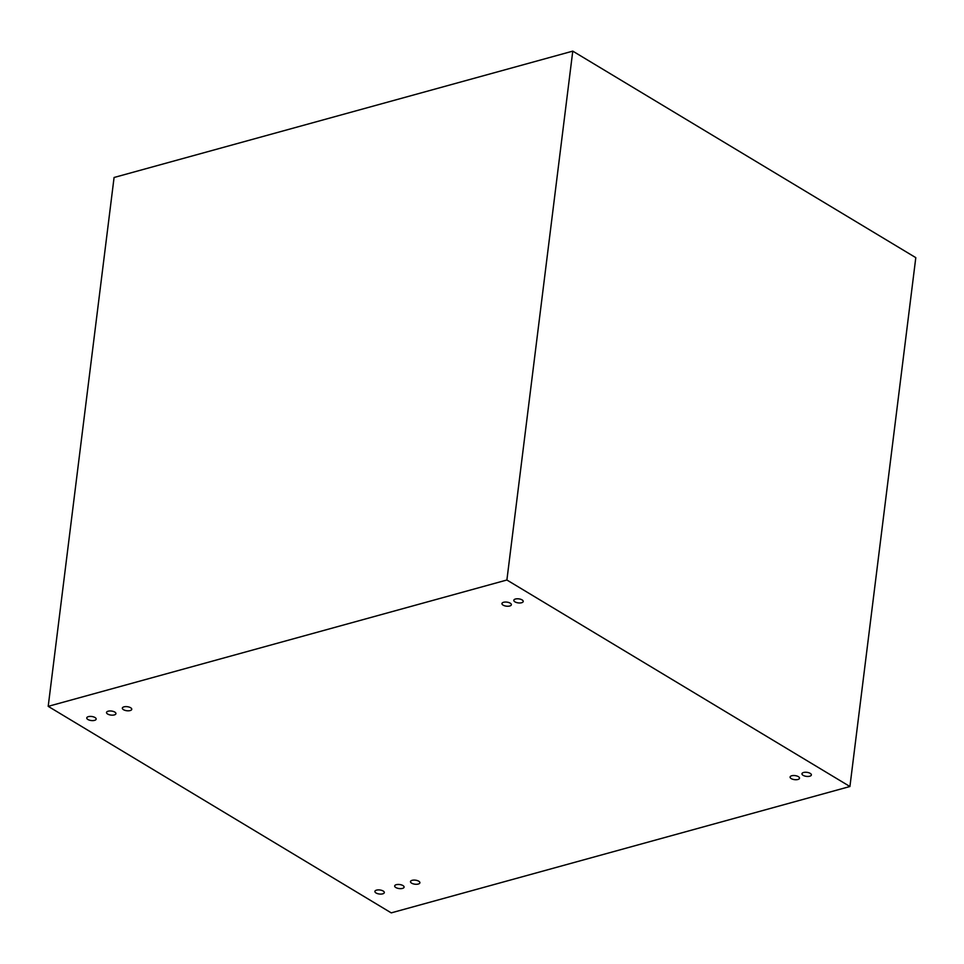 <?xml version="1.0" encoding="UTF-8"?>
<svg xmlns="http://www.w3.org/2000/svg" width="964" height="964" viewBox="0 0 964 964"><rect width="100%" height="100%" fill="white"/><g stroke="black" fill="none" stroke-linecap="round" stroke-linejoin="round"><path stroke-width="1.45" d="M402.94 885.567A4.736 2.036 7.1 0 1 404.085 887.133A4.736 2.036 7.1 0 1 399.132 888.567A4.736 2.036 7.1 0 1 394.674 885.952A4.736 2.036 7.1 0 1 397.855 884.458A4.736 2.036 7.1 0 1 402.94 885.567M798.361 776.647A4.736 2.036 7.1 0 1 799.505 778.213A4.736 2.036 7.1 0 1 794.553 779.647A4.736 2.036 7.1 0 1 790.094 777.032A4.736 2.036 7.1 0 1 793.276 775.538A4.736 2.036 7.1 0 1 798.361 776.647M130.61 707.733A4.736 2.036 7.1 0 1 131.755 709.299A4.736 2.036 7.1 0 1 126.802 710.733A4.736 2.036 7.1 0 1 122.344 708.13A4.736 2.036 7.1 0 1 125.513 706.624A4.736 2.036 7.1 0 1 130.61 707.733M95.014 717.529A4.736 2.036 7.1 0 1 96.159 719.096A4.736 2.036 7.1 0 1 91.206 720.53A4.736 2.036 7.1 0 1 86.76 717.927A4.736 2.036 7.1 0 1 89.929 716.421A4.736 2.036 7.1 0 1 95.014 717.529M522.078 599.897A4.736 2.036 7.1 0 1 523.223 601.464A4.736 2.036 7.1 0 1 518.271 602.898A4.736 2.036 7.1 0 1 513.812 600.295A4.736 2.036 7.1 0 1 516.993 598.789A4.736 2.036 7.1 0 1 522.078 599.897M510.209 603.163A4.736 2.036 7.1 0 1 511.366 604.729A4.736 2.036 7.1 0 1 506.401 606.163A4.736 2.036 7.1 0 1 501.955 603.56A4.736 2.036 7.1 0 1 505.124 602.054A4.736 2.036 7.1 0 1 510.209 603.163M114.788 712.083A4.736 2.036 7.1 0 1 115.933 713.649A4.736 2.036 7.1 0 1 110.981 715.083A4.736 2.036 7.1 0 1 106.522 712.48A4.736 2.036 7.1 0 1 109.703 710.974A4.736 2.036 7.1 0 1 114.788 712.083M810.23 773.381A4.736 2.036 7.1 0 1 811.375 774.948A4.736 2.036 7.1 0 1 806.41 776.369A4.736 2.036 7.1 0 1 801.964 773.767A4.736 2.036 7.1 0 1 805.133 772.26A4.736 2.036 7.1 0 1 810.23 773.381M418.75 881.204A4.736 2.036 7.1 0 1 419.894 882.771A4.736 2.036 7.1 0 1 414.942 884.205A4.736 2.036 7.1 0 1 410.495 881.602A4.736 2.036 7.1 0 1 413.664 880.096A4.736 2.036 7.1 0 1 418.75 881.204M383.166 891.013A4.736 2.036 7.1 0 1 384.311 892.58A4.736 2.036 7.1 0 1 379.358 894.014A4.736 2.036 7.1 0 1 374.9 891.399A4.736 2.036 7.1 0 1 378.081 889.905A4.736 2.036 7.1 0 1 383.166 891.013M48.2 706.347L391.227 912.872L849.923 786.516L506.895 580.003L48.2 706.347L114.077 177.484L572.773 51.128L506.895 580.003M849.923 786.516L915.8 257.653L572.773 51.128"/></g></svg>
